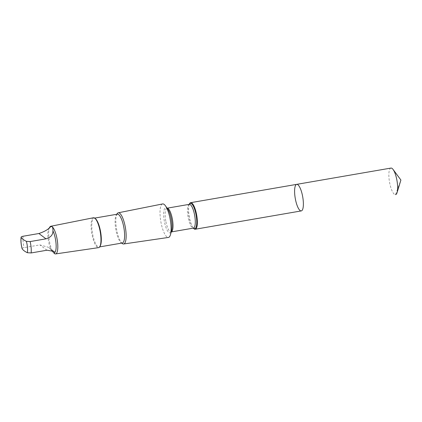 <?xml version="1.0" encoding="UTF-8"?>
<svg xmlns="http://www.w3.org/2000/svg" width="422" height="422" viewBox="0 0 422 422"><rect width="100%" height="100%" fill="white"/><g stroke="black" fill="none" stroke-linecap="round" stroke-linejoin="round"><path stroke-width="0.32" stroke-dasharray="2.11 1.58" d="M390.951 168.077A13.478 3.803 -99.8 0 0 389.717 183.18A13.478 3.803 -99.8 0 0 395.541 194.637L400.9 180.036M49.195 228.112A12.729 3.592 -99.8 0 0 48.894 228.492A12.729 3.592 -99.8 0 0 48.667 242.022A12.729 3.592 -99.8 0 0 51.073 249.687L51.642 250.373M22.181 248.843C21.838 248.379 22.461 247.978 24.043 247.635L39.879 244.902L48.366 247.255L51.073 249.687M189.235 204.359A13.472 3.803 -99.8 0 0 189.077 204.86A13.472 3.803 -99.8 0 0 189.431 217.773A13.472 3.803 -99.8 0 0 193.023 227.706A13.472 3.803 -99.8 0 0 193.345 228.128M301.282 210.916A13.472 3.803 80.2 0 1 295.458 199.458A13.472 3.803 80.2 0 1 296.698 184.361M162.634 203.937A17.001 4.8 -99.8 0 0 161.104 222.985A17.001 4.8 -99.8 0 0 168.42 237.444M117.116 213.706A15.825 4.468 -99.8 0 0 116.841 230.523A15.825 4.468 -99.8 0 0 122.264 243.51M117.358 214.181A14.617 4.125 -99.8 0 0 116.272 215.025A14.617 4.125 -99.8 0 0 116.013 230.554A14.617 4.125 -99.8 0 0 121.024 242.555A14.617 4.125 -99.8 0 0 122.333 242.988M95.367 218.633A14.617 4.125 -99.8 0 0 94.059 218.2A14.617 4.125 -99.8 0 0 92.713 234.579A14.617 4.125 -99.8 0 0 99.033 247.007A14.617 4.125 -99.8 0 0 100.12 246.163M93.415 217.757A15.166 4.283 -99.8 0 0 92.054 234.743A15.166 4.283 -99.8 0 0 98.579 247.645M49.807 227.068A14.037 3.962 -99.8 0 0 49.559 241.985A14.037 3.962 -99.8 0 0 54.332 253.474M23.057 236.251A12.729 3.592 -99.8 0 0 24.043 247.635M189.346 204.338A12.813 3.619 -99.8 0 0 188.908 205.467A12.813 3.619 -99.8 0 0 189.241 217.747A12.813 3.619 -99.8 0 0 192.659 227.194A12.813 3.619 -99.8 0 0 193.45 228.107M189.314 204.343A12.059 3.408 -99.8 0 0 188.207 217.857A12.059 3.408 -99.8 0 0 193.418 228.112M165.92 221.708A12.059 3.408 -99.8 0 0 171.132 231.963A12.059 3.408 -99.8 0 0 171.232 231.942L171.538 230.839A12.813 3.619 -99.8 0 1 164.485 222.025A12.813 3.619 -99.8 0 1 164.1 209.934A12.813 3.619 -99.8 0 1 167.787 209.112L167.028 208.194A12.059 3.408 -99.8 0 0 165.92 221.708M46.979 250.214L39.879 244.902M193.561 228.117L193.023 227.706M189.446 204.295L189.077 204.86M121.024 242.555L121.721 243.093M116.272 215.025L116.746 214.286M99.033 247.007L99.639 246.907M94.059 218.2L94.665 218.1M48.894 228.492L49.105 228.16M53.942 251.428L48.366 247.25"/><path stroke-width="0.63" d="M295.458 199.458A13.472 3.803 80.2 0 1 296.698 184.361A13.472 3.803 80.2 0 1 302.738 196.99A13.472 3.803 80.2 0 1 301.282 210.916A13.472 3.803 80.2 0 1 295.458 199.458M395.541 194.637A13.478 3.803 -99.8 0 0 397.081 192.617A13.478 3.803 -99.8 0 0 396.775 179.535A13.478 3.803 -99.8 0 0 393.082 169.465A13.478 3.803 -99.8 0 0 390.951 168.077L296.698 184.361A13.472 3.803 80.2 0 1 302.738 196.99A13.472 3.803 80.2 0 1 301.282 210.916L195.254 229.23A13.472 3.803 -99.8 0 0 196.71 215.304A13.472 3.803 -99.8 0 0 190.665 202.676A13.472 3.803 -99.8 0 0 189.235 204.359M49.195 228.112C46.868 230.233 43.429 232.031 38.887 233.519L23.057 236.251C21.475 236.594 20.852 236.995 21.19 237.459C22.197 238.873 23.922 240.165 26.37 241.337L30.157 241.569L45.987 238.836C50.661 237.454 52.977 234.817 52.94 230.913C53.024 226.229 51.774 225.295 49.195 228.112M21.105 237.185L21.19 237.459A10.133 2.859 -99.8 0 0 21.622 246.459A10.133 2.859 -99.8 0 0 22.181 248.843L22.102 248.69C21.016 244.454 20.683 240.619 21.105 237.185M193.345 228.128A13.472 3.803 -99.8 0 0 195.254 229.23M121.721 243.093L122.264 243.51A15.825 4.468 -99.8 0 0 123.651 243.985L168.42 237.444A17.001 4.8 -99.8 0 0 170.462 234.685A17.001 4.8 -99.8 0 0 165.482 205.857A17.001 4.8 -99.8 0 0 162.634 203.937L118.26 212.799A15.825 4.468 -99.8 0 0 117.116 213.706L116.746 214.286M123.651 243.985A15.825 4.468 -99.8 0 0 125.392 227.622A15.825 4.468 -99.8 0 0 118.26 212.799M99.639 246.907L122.333 242.988A14.617 4.125 -99.8 0 0 123.91 227.88A14.617 4.125 -99.8 0 0 117.358 214.181L94.665 218.1M54.332 253.474A14.037 3.962 -99.8 0 0 54.375 253.501A14.037 3.962 -99.8 0 0 55.599 253.923L98.579 247.645A15.166 4.283 -99.8 0 0 99.734 246.764L100.12 246.163A14.617 4.125 -99.8 0 0 100.615 231.905A14.617 4.125 -99.8 0 0 95.367 218.633L94.802 218.2A15.166 4.283 -99.8 0 0 93.415 217.757L50.819 226.261A14.037 3.962 -99.8 0 0 49.807 227.068L49.105 228.16M99.734 246.764A15.166 4.283 -99.8 0 0 100.246 231.968A15.166 4.283 -99.8 0 0 94.802 218.2M55.599 253.923A14.037 3.962 -99.8 0 0 57.144 239.411A14.037 3.962 -99.8 0 0 50.819 226.261M51.642 250.373L54.29 253.443L54.818 252.488A12.729 3.592 -99.8 0 0 56.02 243.304A12.729 3.592 -99.8 0 0 52.94 230.913M54.818 252.488L53.937 251.428L46.979 250.214L31.144 252.952L27.361 252.72C24.924 251.554 23.199 250.262 22.181 248.843M193.45 228.107A12.813 3.619 -99.8 0 0 196.167 215.399A12.813 3.619 -99.8 0 0 189.346 204.338M167.128 208.183A12.059 3.408 -99.8 0 1 172.434 219.498A12.059 3.408 -99.8 0 1 171.232 231.942L193.418 228.112A12.059 3.408 -99.8 0 0 194.721 215.647A12.059 3.408 -99.8 0 0 189.314 204.343L189.409 204.332M170.462 234.685L171.538 230.839A12.813 3.619 -99.8 0 0 167.787 209.112L165.482 205.857M31.144 252.952A12.729 3.592 -99.8 0 0 30.157 241.569M27.361 252.72A10.133 2.859 -99.8 0 0 26.37 241.337M45.987 238.836L38.887 233.519M397.081 192.617L400.9 180.036L393.082 169.465M190.665 202.676L296.698 184.361M167.123 208.178L189.314 204.343"/></g></svg>
